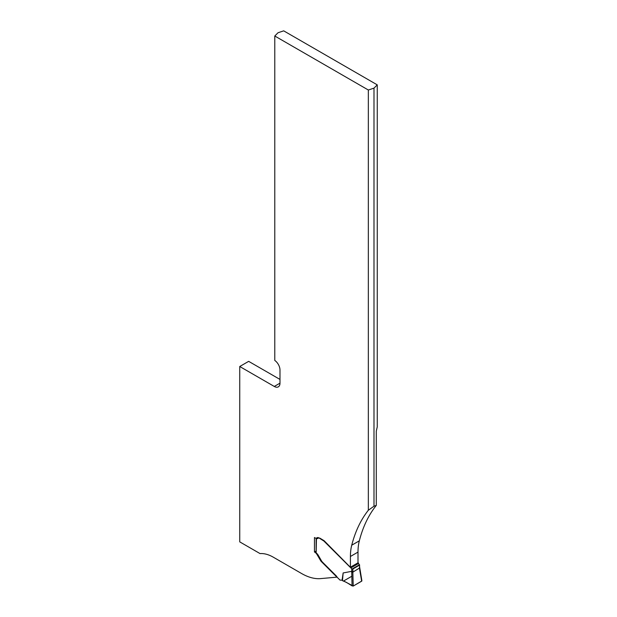 <?xml version="1.0" encoding="UTF-8"?>
<svg xmlns="http://www.w3.org/2000/svg" width="617" height="617" viewBox="0 0 617 617"><rect width="100%" height="100%" fill="white"/><g stroke="black" fill="none" stroke-linecap="round" stroke-linejoin="round"><path stroke-width="0.93" d="M321.388 560.699L320.863 561.007A5.368 3.1 -120 0 0 321.519 561.748L336.049 576.247A2.638 1.519 -120 0 1 336.751 577.165L320.578 578.607A53.694 31.004 60 0 1 301.597 573.525L273.339 557.213A38.023 21.95 -120 0 0 260.05 553.596L239.743 541.873L239.743 366.506L274.287 386.45A8.052 4.651 60 0 0 278.321 386.851A8.052 4.651 60 0 0 279.987 383.165L274.287 386.45M320.863 561.007L316.991 554.482A4.296 2.483 -120 0 0 314.84 552.215L314.462 551.999L316.12 551.035M279.987 383.165L279.987 370.007A8.052 4.651 60 0 0 274.781 360.451A30.225 17.453 60 0 1 274.781 360.451L274.781 36.002L278.051 32.732L283.704 30.85L377.257 84.861L373.995 88.131L373.995 506.21L376.285 505.423A193.298 111.6 -120 0 0 359.325 540.824A59.062 34.097 -120 0 0 357.999 552.099L350.41 556.48L350.41 567.501L323.886 541.04L319.02 537.962A4.026 2.321 -120 0 0 316.999 537.762A4.026 2.321 -120 0 0 316.737 537.962A2.684 1.55 -120 0 1 316.56 538.093A2.684 1.55 -120 0 1 315.218 537.962L314.462 537.523L314.462 551.999M350.41 556.48A59.062 34.097 60 0 1 351.729 545.212A193.298 111.6 60 0 1 368.341 510.251L368.341 90.013L274.781 36.002M239.743 366.506L248.659 361.354L279.987 379.432M376.285 505.423L376.285 431.167L377.257 426.864L377.257 84.861M373.995 88.131L368.341 90.013M373.995 506.21L368.341 510.251M357.999 552.099L357.999 562.557L358.539 563.475A1.612 0.933 -120 0 0 359.341 564.578L359.495 564.725A0.802 0.463 -0 0 1 359.341 565.249L352.885 568.982L352.885 571.35L351.744 571.327L351.744 568.959A1.612 0.933 60 0 1 350.95 567.864L324.488 541.086A5.368 3.1 -120 0 0 323.979 540.623L320.231 538.363A4.026 2.321 -120 0 0 318.218 538.163A4.026 2.321 -120 0 0 317.956 538.363A2.684 1.55 60 0 1 317.778 538.494A2.684 1.55 60 0 1 316.436 538.363L316.159 552.855A1.072 0.617 180 0 1 316.12 552.693L316.12 538.225M343.145 572.954L342.073 580.196L342.489 580.682L343.145 572.954L351.744 571.327M342.073 580.196L340.006 580.096L337.352 577.45A1.072 0.617 60 0 1 337.021 576.988A2.638 1.519 -120 0 0 336.203 575.838L322.668 562.334A5.368 3.1 60 0 1 321.511 560.892L318.202 555.184A4.296 2.483 -120 0 0 316.436 553.164M342.489 580.682L346.338 582.325L352.068 585.865L351.713 571.319M361.67 580.404L361.662 581.191L353.233 586.057L352.068 585.865M352.885 571.35L352.831 572.144L359.618 567.956M352.831 572.144L351.659 572.121M316.243 538.209A1.072 0.617 0 0 0 316.436 538.363L317.794 537.577M351.744 568.959L351.968 569.067A0.802 0.463 -0 0 0 352.885 568.982M361.878 580.697L359.341 565.249M351.783 576.263L343.615 580.983L353.233 586.057L361.863 580.967M359.325 540.824L351.729 545.212M320.562 559.272L319.953 559.619M317.508 554.182L316.991 554.482M321.218 560.398L320.655 560.722M321.935 561.501L321.519 561.748M316.12 551.475L314.84 552.215M317.308 537.638L316.737 537.962M361.662 581.191L359.341 567.625M352.824 572.152L353.233 586.057M351.968 569.067L359.495 564.725M350.95 567.864L358.539 563.475M350.772 567.416L358.369 563.028M350.579 567.108L358.168 562.719M316.56 538.093L317.4 537.608M318.781 537.839L318.218 538.163M359.572 567.278L359.572 564.925"/></g></svg>
